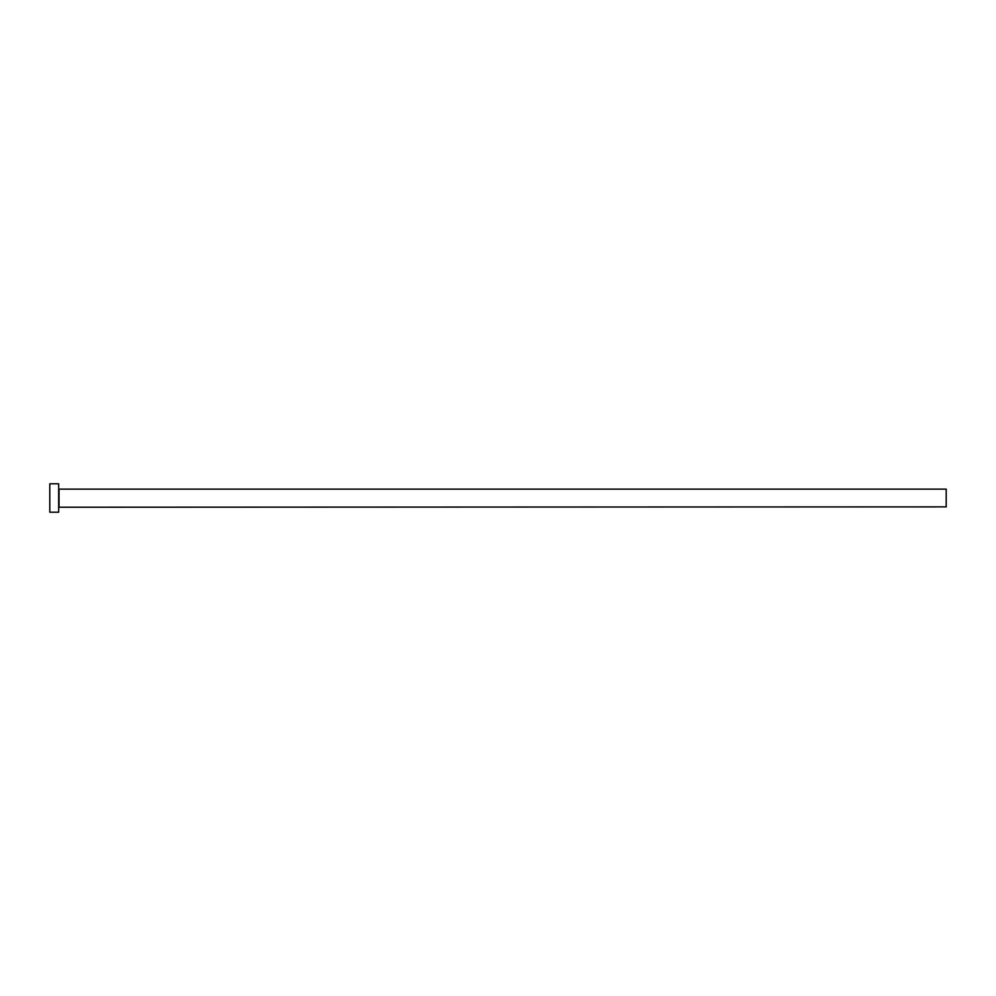 <?xml version="1.0" encoding="UTF-8"?>
<svg xmlns="http://www.w3.org/2000/svg" width="996" height="996" viewBox="0 0 996 996"><rect width="100%" height="100%" fill="white"/><g stroke="black" fill="none" stroke-linecap="round" stroke-linejoin="round"><path stroke-width="1.49" d="M59.025 506.877L59.025 489.123L946.2 489.123L946.2 506.877L58.677 507.225M58.677 498L58.677 512.205L49.8 512.205L49.8 483.795L58.677 483.795L58.677 498"/></g></svg>
